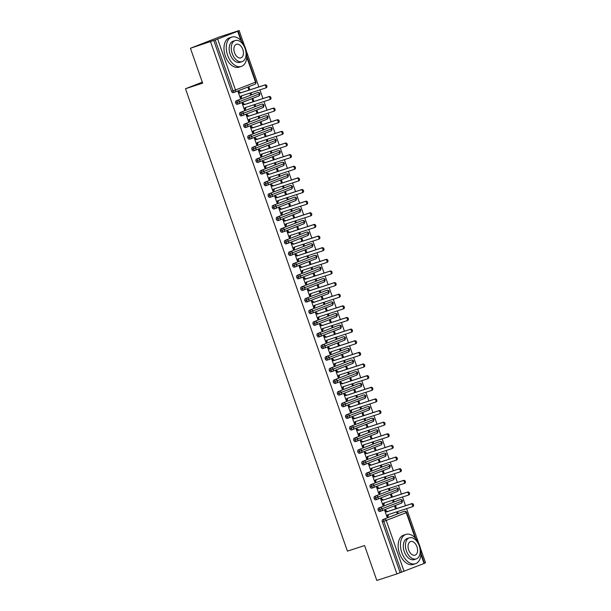 <?xml version="1.0" encoding="UTF-8"?>
<svg xmlns="http://www.w3.org/2000/svg" width="611" height="611" viewBox="0 0 611 611"><rect width="100%" height="100%" fill="white"/><g stroke="black" fill="none" stroke-linecap="round" stroke-linejoin="round"><path stroke-width="0.92" d="M420.994 553.474L424.439 563.327L396.913 573.912L376.804 580.45L364.584 545.554L347.415 551.137L185.484 88.74L202.653 83.157L190.433 48.261L219.036 37.088L239.145 30.55L235.93 31.81L238.069 31.138L241.643 41.334M424.385 563.182L425.516 562.739L420.368 548.052M418.665 543.179L406.575 508.642M405.536 505.687L402.496 497.01M401.458 494.047L398.425 485.378M397.387 482.415L394.347 473.746M393.316 470.783L390.276 462.115M389.238 459.151L386.205 450.483M385.167 447.519L382.127 438.851M381.088 435.887L378.056 427.219M377.018 424.255L373.985 415.587M372.947 412.624L369.907 403.955M368.868 400.992L365.836 392.323M364.798 389.36L361.758 380.691M360.727 377.728L357.687 369.052M356.648 366.096L353.616 357.42M352.578 354.456L349.538 345.788M348.499 342.824L345.467 334.156M344.428 331.193L341.396 322.524M340.358 319.561L337.318 310.892M336.279 307.929L333.247 299.26M332.208 296.297L329.169 287.628M328.138 284.665L325.098 275.996M324.059 273.033L321.027 264.364M319.988 261.401L316.949 252.733M315.91 249.769L312.878 241.093M311.839 238.137L308.799 229.461M307.768 226.498L304.729 217.829M303.69 214.866L300.658 206.197M299.619 203.234L296.579 194.565M295.548 191.602L292.509 182.933M291.47 179.97L288.438 171.301M287.399 168.338L284.359 159.67M283.321 156.706L280.289 148.038M279.25 145.074L276.21 136.406M275.179 133.442L272.139 124.774M271.101 121.81L268.069 113.142M267.03 110.179L263.99 101.502M262.951 98.547L259.919 89.87M258.881 86.907L246.218 50.759M244.515 45.886L239.145 30.55M202.31 82.172L185.484 88.74M234.647 92.2L233.257 92.651A1.848 1.153 -108 0 1 233.219 92.666A1.848 1.153 -108 0 1 231.577 91.329L233.043 90.848L215.232 39.982L238.069 31.138M231.577 91.329L213.766 40.463L190.433 48.261M215.232 39.982L213.766 40.463M396.913 573.912L210.543 41.724M238.198 92.017L239.023 91.36L238.091 91.726L240.375 98.241L241.307 97.875L240.36 98.18M248.921 90.153L248.104 87.816L249.036 87.449L249.868 89.84M249.96 93.109L250.388 94.331L251.312 93.964L250.365 94.27M251.312 93.964L250.907 92.803M241.307 97.875L241.796 95.767M402.802 511.804L382.784 519.625L402.802 511.804A1.848 1.153 -108 0 1 402.84 511.797A1.848 1.153 -108 0 1 402.878 511.781M400.136 572.652L382.318 521.794A1.848 1.153 -108 0 1 382.784 519.625M381.302 510.972L379.912 511.422A1.848 1.153 -108 0 1 379.874 511.438A1.848 1.153 -108 0 1 378.247 510.154A1.848 1.153 -108 0 1 378.705 507.993L398.731 500.172A1.848 1.153 -108 0 1 398.769 500.157A1.848 1.153 -108 0 1 398.807 500.149M398.731 500.172L378.705 507.993M384.846 510.788L385.678 510.132L384.747 510.498L387.03 517.013L387.954 516.646L388.451 514.538M396.608 511.888L397.035 513.103L397.967 512.736L397.562 511.575M396.524 508.612L395.684 506.221L394.752 506.588L395.577 508.925M377.224 499.34L375.834 499.79A1.848 1.153 -108 0 1 375.796 499.806A1.848 1.153 -108 0 1 374.176 498.523A1.848 1.153 -108 0 1 374.635 496.361L394.653 488.54A1.848 1.153 -108 0 1 394.691 488.525A1.848 1.153 -108 0 1 394.737 488.517M394.653 488.54L374.635 496.361M380.775 499.156L381.6 498.5L380.676 498.866L382.952 505.373L383.884 505.014L384.372 502.906M392.537 500.249L392.965 501.471L393.896 501.104L393.484 499.943M392.445 496.98L391.613 494.589L390.681 494.956L391.498 497.293M373.153 487.708L371.763 488.158A1.848 1.153 -108 0 1 371.725 488.174A1.848 1.153 -108 0 1 370.098 486.891A1.848 1.153 -108 0 1 370.564 484.729L390.582 476.908A1.848 1.153 -108 0 1 390.62 476.893A1.848 1.153 -108 0 1 390.658 476.886M390.582 476.908L370.564 484.729M376.704 487.525L377.529 486.868L376.597 487.227L378.881 493.741L379.813 493.383L380.302 491.275M388.466 488.617L388.886 489.839L389.818 489.472L389.413 488.311M388.375 485.348L387.534 482.957L386.61 483.324L387.427 485.653M369.082 476.076L367.692 476.527A1.848 1.153 -108 0 1 367.646 476.542A1.848 1.153 -108 0 1 366.027 475.259A1.848 1.153 -108 0 1 366.485 473.097L386.503 465.277A1.848 1.153 -108 0 1 386.549 465.261A1.848 1.153 -108 0 1 386.587 465.254M386.503 465.277L366.485 473.097M372.626 475.893L373.451 475.236L372.527 475.595L374.803 482.11L375.734 481.751L376.231 479.643M384.388 476.985L384.815 478.199L385.747 477.84L385.342 476.679M384.304 473.716L383.464 471.325L382.532 471.684L383.349 474.021M365.004 464.444L363.614 464.895A1.848 1.153 -108 0 1 363.576 464.91A1.848 1.153 -108 0 1 361.956 463.627A1.848 1.153 -108 0 1 362.415 461.465L382.433 453.645A1.848 1.153 -108 0 1 382.471 453.629A1.848 1.153 -108 0 1 382.509 453.622M382.433 453.645L362.415 461.465M368.555 464.261L369.502 463.948L368.448 463.963L370.732 470.478L371.664 470.119L372.152 468.011M380.317 465.353L380.745 466.567L381.669 466.208L381.264 465.047M380.225 462.084L379.393 459.693L378.461 460.052L379.278 462.39M360.933 452.812L359.543 453.263A1.848 1.153 -108 0 1 359.505 453.278A1.848 1.153 -108 0 1 357.878 451.995A1.848 1.153 -108 0 1 358.344 449.833L378.362 442.013A1.848 1.153 -108 0 1 378.4 441.997A1.848 1.153 -108 0 1 378.438 441.99M378.362 442.013L358.344 449.833M364.484 452.629L365.431 452.316L364.377 452.331L366.661 458.846L367.585 458.487L368.082 456.379M376.246 453.721L376.666 454.935L377.598 454.576L377.193 453.415M376.155 450.452L375.314 448.062L374.39 448.421L375.207 450.758M356.862 441.18L355.465 441.631A1.848 1.153 -108 0 1 355.426 441.646A1.848 1.153 -108 0 1 353.807 440.363A1.848 1.153 -108 0 1 354.265 438.202L374.283 430.381A1.848 1.153 -108 0 1 374.322 430.365A1.848 1.153 -108 0 1 374.367 430.35M374.283 430.381L354.265 438.202M360.406 440.997L361.353 440.684L360.307 440.699L362.583 447.214L363.514 446.855L364.011 444.747M372.168 442.089L372.595 443.303L373.527 442.944L373.115 441.784M372.084 438.82L371.244 436.43L370.312 436.789L371.129 439.126M352.784 429.548L351.394 429.999A1.848 1.153 -108 0 1 351.356 430.014A1.848 1.153 -108 0 1 349.729 428.731A1.848 1.153 -108 0 1 350.195 426.57L370.213 418.749A1.848 1.153 -108 0 1 370.251 418.734A1.848 1.153 -108 0 1 370.289 418.718M370.213 418.749L350.195 426.57M356.335 429.365L357.282 429.052L356.228 429.067L358.512 435.582L359.444 435.215L359.932 433.107M368.097 430.457L368.525 431.672L369.449 431.313L369.044 430.152M368.005 427.188L367.173 424.798L366.241 425.157L367.058 427.494M348.713 417.916L347.323 418.367A1.848 1.153 -108 0 1 347.285 418.382A1.848 1.153 -108 0 1 345.658 417.099A1.848 1.153 -108 0 1 346.116 414.93L366.142 407.117A1.848 1.153 -108 0 1 366.18 407.102A1.848 1.153 -108 0 1 366.218 407.086M366.142 407.117L346.116 414.93M352.257 417.733L353.089 417.069L352.157 417.435L354.441 423.95L355.365 423.583L355.862 421.475M364.019 418.825L364.446 420.04L365.378 419.673L364.973 418.512M363.935 415.556L363.094 413.166L362.163 413.525L362.987 415.862M344.635 406.277L343.245 406.735A1.848 1.153 -108 0 1 343.206 406.75A1.848 1.153 -108 0 1 341.587 405.467A1.848 1.153 -108 0 1 342.045 403.298L362.063 395.485A1.848 1.153 -108 0 1 362.102 395.47A1.848 1.153 -108 0 1 362.147 395.454M362.063 395.485L342.045 403.298M348.186 406.094L349.011 405.437L348.087 405.803L350.363 412.318L351.294 411.951L351.783 409.844M359.948 407.193L360.375 408.408L361.3 408.041L360.895 406.88M359.856 403.917L359.024 401.526L358.092 401.893L358.909 404.23M340.564 394.645L339.174 395.103A1.848 1.153 -108 0 1 339.136 395.111A1.848 1.153 -108 0 1 337.509 393.835A1.848 1.153 -108 0 1 337.975 391.666L357.993 383.845A1.848 1.153 -108 0 1 358.031 383.838A1.848 1.153 -108 0 1 358.069 383.823M357.993 383.845L337.975 391.666M344.115 394.462L344.94 393.805L344.008 394.171L346.292 400.686L347.224 400.32L347.712 398.212M355.877 395.561L356.297 396.776L357.229 396.409L356.824 395.248M355.785 392.285L354.945 389.894L354.021 390.261L354.838 392.598M336.493 383.013L335.103 383.471A1.848 1.153 -108 0 1 335.057 383.479A1.848 1.153 -108 0 1 333.438 382.196A1.848 1.153 -108 0 1 333.896 380.034L353.914 372.214A1.848 1.153 -108 0 1 353.96 372.206A1.848 1.153 -108 0 1 353.998 372.191M353.914 372.214L333.896 380.034M340.037 382.83L340.862 382.173L339.937 382.539L342.213 389.054L343.145 388.688L343.642 386.58M351.799 383.929L352.226 385.144L353.158 384.777L352.753 383.616M351.715 380.653L350.874 378.262L349.943 378.629L350.76 380.966M332.415 371.381L331.025 371.832A1.848 1.153 -108 0 1 330.986 371.847A1.848 1.153 -108 0 1 329.367 370.564A1.848 1.153 -108 0 1 329.825 368.402L349.843 360.582A1.848 1.153 -108 0 1 349.882 360.566A1.848 1.153 -108 0 1 349.92 360.559M349.843 360.582L329.825 368.402M335.966 371.198L336.791 370.541L335.859 370.908L338.143 377.422L339.074 377.056L339.563 374.948M347.728 372.298L348.155 373.512L349.08 373.145L348.675 371.984M347.636 369.021L346.804 366.631L345.872 366.997L346.689 369.334M328.344 359.749L326.954 360.2A1.848 1.153 -108 0 1 326.916 360.215A1.848 1.153 -108 0 1 325.289 358.932A1.848 1.153 -108 0 1 325.755 356.771L345.773 348.95A1.848 1.153 -108 0 1 345.811 348.934A1.848 1.153 -108 0 1 345.849 348.927M345.773 348.95L325.755 356.771M331.895 359.566L332.72 358.909L331.788 359.276L334.072 365.783L334.996 365.424L335.492 363.316M343.657 360.658L344.077 361.88L345.009 361.513L344.604 360.353M343.565 357.389L342.725 354.999L341.801 355.365L342.618 357.702M324.265 348.117L322.875 348.568A1.848 1.153 -108 0 1 322.837 348.583A1.848 1.153 -108 0 1 321.218 347.3A1.848 1.153 -108 0 1 321.676 345.139L341.694 337.318A1.848 1.153 -108 0 1 341.732 337.303A1.848 1.153 -108 0 1 341.778 337.295M341.694 337.318L321.676 345.139M327.817 347.934L328.642 347.277L327.717 347.636L329.993 354.151L330.925 353.792L331.422 351.684M339.579 349.026L340.006 350.24L340.938 349.882L340.526 348.721M339.495 345.757L338.654 343.367L337.723 343.733L338.54 346.063M320.195 336.485L318.805 336.936A1.848 1.153 -108 0 1 318.766 336.951A1.848 1.153 -108 0 1 317.14 335.668A1.848 1.153 -108 0 1 317.605 333.507L337.623 325.686A1.848 1.153 -108 0 1 337.662 325.671A1.848 1.153 -108 0 1 337.7 325.663M337.623 325.686L317.605 333.507M323.746 336.302L324.571 335.645L323.639 336.004L325.923 342.519L326.854 342.16L327.343 340.052M335.508 337.394L335.935 338.609L336.86 338.25L336.455 337.089M335.416 334.125L334.584 331.735L333.652 332.094L334.469 334.431M316.124 324.853L314.734 325.304A1.848 1.153 -108 0 1 314.696 325.319A1.848 1.153 -108 0 1 313.069 324.036A1.848 1.153 -108 0 1 313.527 321.875L333.553 314.054A1.848 1.153 -108 0 1 333.591 314.039A1.848 1.153 -108 0 1 333.629 314.031M333.553 314.054L313.527 321.875M319.668 324.67L320.622 324.357L319.568 324.372L321.852 330.887L322.776 330.528L323.272 328.42M331.429 325.762L331.857 326.977L332.789 326.618L332.384 325.457M331.345 322.493L330.505 320.103L329.573 320.462L330.398 322.799M312.045 313.222L310.655 313.672A1.848 1.153 -108 0 1 310.617 313.687A1.848 1.153 -108 0 1 308.998 312.404A1.848 1.153 -108 0 1 309.456 310.243L329.474 302.422A1.848 1.153 -108 0 1 329.512 302.407A1.848 1.153 -108 0 1 329.558 302.392M329.474 302.422L309.456 310.243M315.597 313.038L316.544 312.725L315.497 312.74L317.773 319.255L318.705 318.896L319.194 316.788M327.359 314.13L327.786 315.345L328.71 314.986L328.306 313.825M327.267 310.862L326.434 308.471L325.503 308.83L326.32 311.167M307.975 301.59L306.585 302.04A1.848 1.153 -108 0 1 306.546 302.055A1.848 1.153 -108 0 1 304.92 300.772A1.848 1.153 -108 0 1 305.385 298.611L325.403 290.79A1.848 1.153 -108 0 1 325.442 290.775A1.848 1.153 -108 0 1 325.48 290.76M325.403 290.79L305.385 298.611M311.526 301.406L312.473 301.093L311.419 301.108L313.703 307.623L314.634 307.264L315.123 305.156M323.288 302.498L323.708 303.713L324.64 303.354L324.235 302.193M323.196 299.23L322.356 296.839L321.432 297.198L322.249 299.535M303.904 289.958L302.514 290.408A1.848 1.153 -108 0 1 302.468 290.424A1.848 1.153 -108 0 1 300.849 289.14A1.848 1.153 -108 0 1 301.307 286.971L321.325 279.158A1.848 1.153 -108 0 1 321.371 279.143A1.848 1.153 -108 0 1 321.409 279.128M321.325 279.158L301.307 286.971M307.448 289.774L308.395 289.461L307.348 289.477L309.624 295.991L310.556 295.625L311.052 293.517M319.209 290.867L319.637 292.081L320.569 291.722L320.156 290.561M319.125 287.598L318.285 285.207L317.353 285.566L318.171 287.903M299.825 278.326L298.435 278.776A1.848 1.153 -108 0 1 298.397 278.792A1.848 1.153 -108 0 1 296.778 277.509A1.848 1.153 -108 0 1 297.236 275.34L317.254 267.526A1.848 1.153 -108 0 1 317.292 267.511A1.848 1.153 -108 0 1 317.33 267.496M317.254 267.526L297.236 275.34M303.377 278.135L304.202 277.478L303.27 277.845L305.553 284.359L306.485 283.993L306.974 281.885M315.139 279.235L315.566 280.449L316.49 280.082L316.086 278.921M315.047 275.966L314.214 273.575L313.283 273.934L314.1 276.271M295.755 266.686L294.365 267.144A1.848 1.153 -108 0 1 294.326 267.152A1.848 1.153 -108 0 1 292.7 265.877A1.848 1.153 -108 0 1 293.165 263.708L313.183 255.894A1.848 1.153 -108 0 1 313.222 255.879A1.848 1.153 -108 0 1 313.26 255.864M313.183 255.894L293.165 263.708M299.298 266.503L300.131 265.846L299.199 266.213L301.483 272.727L302.407 272.361L302.903 270.253M311.068 267.603L311.488 268.817L312.42 268.45L312.015 267.29M310.976 264.326L310.136 261.936L309.212 262.302L310.029 264.639M291.676 255.054L290.286 255.513A1.848 1.153 -108 0 1 290.248 255.52A1.848 1.153 -108 0 1 288.629 254.245A1.848 1.153 -108 0 1 289.087 252.076L309.105 244.255A1.848 1.153 -108 0 1 309.143 244.247A1.848 1.153 -108 0 1 309.189 244.232M309.105 244.255L289.087 252.076M295.228 254.871L296.052 254.214L295.128 254.581L297.404 261.096L298.336 260.729L298.825 258.621M306.989 255.971L307.417 257.185L308.349 256.819L307.936 255.658M306.905 252.694L306.065 250.304L305.133 250.67L305.951 253.007M287.605 243.422L286.215 243.873A1.848 1.153 -108 0 1 286.177 243.888A1.848 1.153 -108 0 1 284.55 242.605A1.848 1.153 -108 0 1 285.016 240.444L305.034 232.623A1.848 1.153 -108 0 1 305.072 232.615A1.848 1.153 -108 0 1 305.11 232.6M305.034 232.623L285.016 240.444M291.157 243.239L291.982 242.582L291.05 242.949L293.333 249.464L294.265 249.097L294.754 246.989M302.919 244.339L303.346 245.553L304.27 245.187L303.866 244.026M302.827 241.062L301.994 238.672L301.063 239.038L301.88 241.376M283.535 231.79L282.145 232.241A1.848 1.153 -108 0 1 282.106 232.256A1.848 1.153 -108 0 1 280.48 230.973A1.848 1.153 -108 0 1 280.938 228.812L300.963 220.991A1.848 1.153 -108 0 1 301.002 220.976A1.848 1.153 -108 0 1 301.04 220.968M300.963 220.991L280.938 228.812M287.078 231.607L287.911 230.95L286.979 231.317L289.263 237.832L290.187 237.465L290.683 235.357M298.84 232.699L299.268 233.921L300.2 233.555L299.795 232.394M298.756 229.43L297.916 227.04L296.984 227.407L297.809 229.744M279.456 220.159L278.066 220.609A1.848 1.153 -108 0 1 278.028 220.624A1.848 1.153 -108 0 1 276.409 219.341A1.848 1.153 -108 0 1 276.867 217.18L296.885 209.359A1.848 1.153 -108 0 1 296.923 209.344A1.848 1.153 -108 0 1 296.969 209.336M296.885 209.359L276.867 217.18M283.008 219.975L283.832 219.318L282.901 219.685L285.184 226.192L286.116 225.833L286.605 223.725M294.769 221.067L295.197 222.289L296.121 221.923L295.716 220.762M294.678 217.799L293.845 215.408L292.913 215.775L293.731 218.104M275.385 208.527L273.995 208.977A1.848 1.153 -108 0 1 273.957 208.993A1.848 1.153 -108 0 1 272.33 207.709A1.848 1.153 -108 0 1 272.796 205.548L292.814 197.727A1.848 1.153 -108 0 1 292.852 197.712A1.848 1.153 -108 0 1 292.89 197.704M292.814 197.727L272.796 205.548M278.937 208.343L279.762 207.687L278.83 208.046L281.113 214.56L282.045 214.201L282.534 212.093M290.699 209.436L291.119 210.65L292.05 210.291L291.646 209.13M290.607 206.167L289.767 203.776L288.843 204.143L289.66 206.472M271.315 196.895L269.925 197.345A1.848 1.153 -108 0 1 269.879 197.361A1.848 1.153 -108 0 1 268.26 196.078A1.848 1.153 -108 0 1 268.718 193.916L288.736 186.095A1.848 1.153 -108 0 1 288.782 186.08A1.848 1.153 -108 0 1 288.82 186.072M288.736 186.095L268.718 193.916M274.858 196.711L275.683 196.055L274.759 196.414L277.035 202.928L277.967 202.569L278.463 200.461M286.62 197.804L287.048 199.018L287.98 198.659L287.567 197.498M286.536 194.535L285.696 192.144L284.764 192.503L285.581 194.84M267.236 185.263L265.846 185.713A1.848 1.153 -108 0 1 265.808 185.729A1.848 1.153 -108 0 1 264.181 184.446A1.848 1.153 -108 0 1 264.647 182.284L284.665 174.463A1.848 1.153 -108 0 1 284.703 174.448A1.848 1.153 -108 0 1 284.741 174.441M284.665 174.463L264.647 182.284M270.788 185.08L271.735 184.766L270.681 184.782L272.964 191.296L273.896 190.938L274.385 188.83M282.549 186.172L282.977 187.386L283.901 187.027L283.496 185.866M282.458 182.903L281.625 180.512L280.693 180.871L281.511 183.208M263.165 173.631L261.775 174.082A1.848 1.153 -108 0 1 261.737 174.097A1.848 1.153 -108 0 1 260.11 172.814A1.848 1.153 -108 0 1 260.576 170.652L280.594 162.832A1.848 1.153 -108 0 1 280.632 162.816A1.848 1.153 -108 0 1 280.67 162.801M280.594 162.832L260.576 170.652M266.709 173.448L267.664 173.134L266.61 173.15L268.893 179.665L269.818 179.306L270.314 177.198M278.479 174.54L278.899 175.754L279.83 175.395L279.426 174.234M278.387 171.271L277.547 168.88L276.623 169.239L277.44 171.576M259.087 161.999L257.697 162.45A1.848 1.153 -108 0 1 257.659 162.465A1.848 1.153 -108 0 1 256.04 161.182A1.848 1.153 -108 0 1 256.498 159.02L276.516 151.2A1.848 1.153 -108 0 1 276.554 151.184A1.848 1.153 -108 0 1 276.6 151.169M276.516 151.2L256.498 159.02M262.638 161.816L263.585 161.503L262.539 161.518L264.815 168.033L265.747 167.666L266.236 165.566M274.4 162.908L274.828 164.122L275.76 163.763L275.347 162.602M274.308 159.639L273.476 157.248L272.544 157.607L273.361 159.945M255.016 150.367L253.626 150.818A1.848 1.153 -108 0 1 253.588 150.833A1.848 1.153 -108 0 1 251.961 149.55A1.848 1.153 -108 0 1 252.427 147.381L272.445 139.568A1.848 1.153 -108 0 1 272.483 139.552A1.848 1.153 -108 0 1 272.521 139.537M272.445 139.568L252.427 147.381M258.568 150.184L259.392 149.519L258.461 149.886L260.744 156.401L261.676 156.034L262.165 153.926M270.329 151.276L270.749 152.49L271.681 152.131L271.276 150.97M270.238 148.007L269.405 145.617L268.473 145.976L269.291 148.313M250.945 138.735L249.555 139.186A1.848 1.153 -108 0 1 249.517 139.201A1.848 1.153 -108 0 1 247.89 137.918A1.848 1.153 -108 0 1 248.349 135.749L268.374 127.936A1.848 1.153 -108 0 1 268.412 127.92A1.848 1.153 -108 0 1 268.45 127.905M268.374 127.936L248.349 135.749M254.489 138.544L255.322 137.887L254.39 138.254L256.673 144.769L257.598 144.402L258.094 142.294M266.251 139.644L266.679 140.858L267.61 140.492L267.206 139.331M266.167 136.375L265.327 133.977L264.395 134.344L265.22 136.681M246.867 127.096L245.477 127.554A1.848 1.153 -108 0 1 245.439 127.562A1.848 1.153 -108 0 1 243.82 126.286A1.848 1.153 -108 0 1 244.278 124.117L264.296 116.296A1.848 1.153 -108 0 1 264.334 116.289A1.848 1.153 -108 0 1 264.38 116.273M264.296 116.296L244.278 124.117M250.418 126.912L251.243 126.256L250.311 126.622L252.595 133.137L253.527 132.77L254.016 130.662M262.18 128.012L262.608 129.226L263.532 128.86L263.127 127.699M262.088 124.736L261.256 122.345L260.324 122.712L261.141 125.049M242.796 115.464L241.406 115.922A1.848 1.153 -108 0 1 241.368 115.93A1.848 1.153 -108 0 1 239.741 114.654A1.848 1.153 -108 0 1 240.207 112.485L260.225 104.664A1.848 1.153 -108 0 1 260.263 104.657A1.848 1.153 -108 0 1 260.301 104.641M260.225 104.664L240.207 112.485M246.348 115.28L247.172 114.624L246.241 114.99L248.524 121.505L249.448 121.138L249.945 119.03M258.109 116.38L258.529 117.595L259.461 117.228L259.056 116.067M258.018 113.104L257.178 110.713L256.253 111.08L257.071 113.417M238.725 103.832L237.335 104.282A1.848 1.153 -108 0 1 237.289 104.298A1.848 1.153 -108 0 1 235.67 103.015A1.848 1.153 -108 0 1 236.129 100.853L256.146 93.032A1.848 1.153 -108 0 1 256.192 93.017A1.848 1.153 -108 0 1 256.23 93.009M256.146 93.032L236.129 100.853M242.269 103.649L243.094 102.992L242.17 103.358L244.446 109.873L245.378 109.506L245.874 107.399M254.031 104.748L254.459 105.963L255.39 105.596L254.978 104.435M253.947 101.472L253.107 99.081L252.175 99.448L252.992 101.785M259.973 93.689A1.848 1.848 0 0 0 257.659 92.544A1.848 1.153 -108 0 0 257.621 92.559A1.848 1.451 68.7 0 1 259.606 93.857A1.848 1.451 68.7 0 1 258.881 95.965L259.973 93.689L235.67 103.015M245.378 109.506L244.431 109.812M255.39 105.596L254.436 105.909M249.448 121.138L248.501 121.452M259.461 117.228L258.514 117.541M253.527 132.77L252.58 133.083M263.532 128.86L262.585 129.173M257.598 144.402L256.651 144.715M267.61 140.492L266.663 140.805M261.676 156.034L260.721 156.347M271.681 152.131L270.734 152.437M265.747 167.666L264.8 167.979M275.76 163.763L274.805 164.069M269.818 179.306L268.871 179.611M279.83 175.395L278.883 175.701M273.896 190.938L272.949 191.243M283.901 187.027L282.954 187.333M277.967 202.569L277.02 202.875M287.98 198.659L287.033 198.965M282.045 214.201L281.091 214.507M292.05 210.291L291.103 210.596M286.116 225.833L285.169 226.139M296.121 221.923L295.174 222.228M290.187 237.465L289.24 237.771M300.2 233.555L299.253 233.86M294.265 249.097L293.311 249.403M304.27 245.187L303.323 245.5M298.336 260.729L297.389 261.042M308.349 256.819L307.394 257.132M302.407 272.361L301.46 272.674M312.42 268.45L311.473 268.764M306.485 283.993L305.538 284.306M316.49 280.082L315.543 280.396M310.556 295.625L309.609 295.938M320.569 291.722L319.622 292.027M314.634 307.264L313.68 307.57M324.64 303.354L323.693 303.659M318.705 318.896L317.758 319.202M328.71 314.986L327.763 315.291M322.776 330.528L321.829 330.834M332.789 326.618L331.842 326.923M326.854 342.16L325.9 342.466M336.86 338.25L335.913 338.555M330.925 353.792L329.978 354.097M340.938 349.882L339.983 350.187M334.996 365.424L334.049 365.729M345.009 361.513L344.062 361.819M339.074 377.056L338.127 377.361M349.08 373.145L348.133 373.458M343.145 388.688L342.198 389.001M353.158 384.777L352.211 385.09M347.224 400.32L346.269 400.633M357.229 396.409L356.282 396.722M351.294 411.951L350.347 412.265M361.3 408.041L360.353 408.354M355.365 423.583L354.418 423.897M365.378 419.673L364.431 419.986M359.444 435.215L358.489 435.528M369.449 431.313L368.502 431.618M363.514 446.855L362.567 447.16M373.527 442.944L372.573 443.25M367.585 458.487L366.638 458.792M377.598 454.576L376.651 454.882M371.664 470.119L370.717 470.424M381.669 466.208L380.722 466.514M375.734 481.751L374.787 482.056M385.747 477.84L384.8 478.146M379.813 493.383L378.858 493.688M389.818 489.472L388.871 489.778M383.884 505.014L382.937 505.32M393.896 501.104L392.942 501.41M387.954 516.646L387.007 516.952M397.967 512.736L397.02 513.049M264.051 105.321A1.848 1.848 0 0 0 261.729 104.176A1.848 1.153 -108 0 0 261.691 104.191A1.848 1.451 68.7 0 1 263.685 105.489A1.848 1.451 68.7 0 1 262.959 107.597L264.051 105.321L239.741 114.654M268.122 116.953A1.848 1.848 0 0 0 265.808 115.807A1.848 1.153 -108 0 0 265.77 115.823A1.848 1.451 68.7 0 1 267.755 117.121A1.848 1.451 68.7 0 1 267.03 119.229L268.122 116.953L243.82 126.286M272.193 128.585A1.848 1.848 0 0 0 269.879 127.439A1.848 1.153 -108 0 0 269.841 127.455A1.848 1.451 68.7 0 1 271.826 128.753A1.848 1.451 68.7 0 1 271.101 130.861L272.193 128.585L247.89 137.918M276.271 140.225A1.848 1.848 0 0 0 273.949 139.071A1.848 1.153 -108 0 0 273.911 139.087A1.848 1.451 68.7 0 1 275.905 140.385A1.848 1.451 68.7 0 1 275.179 142.493L276.271 140.225L251.961 149.55M280.342 151.856A1.848 1.848 0 0 0 278.028 150.703A1.848 1.153 -108 0 0 277.99 150.718A1.848 1.451 68.7 0 1 279.975 152.017A1.848 1.451 68.7 0 1 279.25 154.132L280.342 151.856L256.04 161.182M284.421 163.488A1.848 1.848 0 0 0 282.099 162.335A1.848 1.153 -108 0 0 282.061 162.35A1.848 1.451 68.7 0 1 284.046 163.649A1.848 1.451 68.7 0 1 283.328 165.764L284.421 163.488L260.11 172.814M288.491 175.12A1.848 1.848 0 0 0 286.177 173.975A1.848 1.153 -108 0 0 286.131 173.982A1.848 1.451 68.7 0 1 288.125 175.281A1.848 1.451 68.7 0 1 287.399 177.396L288.491 175.12L264.181 184.446M292.562 186.752A1.848 1.848 0 0 0 290.248 185.607A1.848 1.153 -108 0 0 290.21 185.614A1.848 1.451 68.7 0 1 292.195 186.913A1.848 1.451 68.7 0 1 291.47 189.028L292.562 186.752L268.26 196.078M296.64 198.384A1.848 1.848 0 0 0 294.319 197.238A1.848 1.153 -108 0 0 294.281 197.254A1.848 1.451 68.7 0 1 296.274 198.544A1.848 1.451 68.7 0 1 295.548 200.66L296.64 198.384L272.33 207.709M300.711 210.016A1.848 1.848 0 0 0 298.397 208.87A1.848 1.153 -108 0 0 298.359 208.886A1.848 1.451 68.7 0 1 300.345 210.176A1.848 1.451 68.7 0 1 299.619 212.292L300.711 210.016L276.409 219.341M304.782 221.648A1.848 1.848 0 0 0 302.468 220.502A1.848 1.153 -108 0 0 302.43 220.518A1.848 1.451 68.7 0 1 304.415 221.816A1.848 1.451 68.7 0 1 303.69 223.924L304.782 221.648L280.48 230.973M308.861 233.28A1.848 1.848 0 0 0 306.539 232.134A1.848 1.153 -108 0 0 306.501 232.149A1.848 1.451 68.7 0 1 308.494 233.448A1.848 1.451 68.7 0 1 307.768 235.556L308.861 233.28L284.55 242.605M312.931 244.912A1.848 1.848 0 0 0 310.617 243.766A1.848 1.153 -108 0 0 310.579 243.781A1.848 1.451 68.7 0 1 312.565 245.08A1.848 1.451 68.7 0 1 311.839 247.188L312.931 244.912L288.629 254.245M317.01 256.544A1.848 1.848 0 0 0 314.688 255.398A1.848 1.153 -108 0 0 314.65 255.413A1.848 1.451 68.7 0 1 316.635 256.712A1.848 1.451 68.7 0 1 315.918 258.82L317.01 256.544L292.7 265.877M321.08 268.176A1.848 1.848 0 0 0 318.766 267.03A1.848 1.153 -108 0 0 318.721 267.045A1.848 1.451 68.7 0 1 320.714 268.344A1.848 1.451 68.7 0 1 319.988 270.452L321.08 268.176L296.778 277.509M325.151 279.815A1.848 1.848 0 0 0 322.837 278.662A1.848 1.153 -108 0 0 322.799 278.677A1.848 1.451 68.7 0 1 324.785 279.975A1.848 1.451 68.7 0 1 324.059 282.091L325.151 279.815L300.849 289.14M329.23 291.447A1.848 1.848 0 0 0 326.908 290.294A1.848 1.153 -108 0 0 326.87 290.309A1.848 1.451 68.7 0 1 328.863 291.607A1.848 1.451 68.7 0 1 328.138 293.723L329.23 291.447L304.92 300.772M333.3 303.079A1.848 1.848 0 0 0 330.986 301.926A1.848 1.153 -108 0 0 330.948 301.941A1.848 1.451 68.7 0 1 332.934 303.239A1.848 1.451 68.7 0 1 332.208 305.355L333.3 303.079L308.998 312.404M337.379 314.711A1.848 1.848 0 0 0 335.057 313.565A1.848 1.153 -108 0 0 335.019 313.573A1.848 1.451 68.7 0 1 337.005 314.871A1.848 1.451 68.7 0 1 336.279 316.987L337.379 314.711L313.069 324.036M341.45 326.343A1.848 1.848 0 0 0 339.128 325.197A1.848 1.153 -108 0 0 339.09 325.205A1.848 1.451 68.7 0 1 341.083 326.503A1.848 1.451 68.7 0 1 340.358 328.619L341.45 326.343L317.14 335.668M345.521 337.975A1.848 1.848 0 0 0 343.206 336.829A1.848 1.153 -108 0 0 343.168 336.844A1.848 1.451 68.7 0 1 345.154 338.135A1.848 1.451 68.7 0 1 344.428 340.251L345.521 337.975L321.218 347.3M349.599 349.607A1.848 1.848 0 0 0 347.277 348.461A1.848 1.153 -108 0 0 347.239 348.476A1.848 1.451 68.7 0 1 349.225 349.767A1.848 1.451 68.7 0 1 348.507 351.883L349.599 349.607L325.289 358.932M353.67 361.238A1.848 1.848 0 0 0 351.356 360.093A1.848 1.153 -108 0 0 351.31 360.108A1.848 1.451 68.7 0 1 353.303 361.406A1.848 1.451 68.7 0 1 352.578 363.514L353.67 361.238L329.367 370.564M357.74 372.87A1.848 1.848 0 0 0 355.426 371.725A1.848 1.153 -108 0 0 355.388 371.74A1.848 1.451 68.7 0 1 357.374 373.038A1.848 1.451 68.7 0 1 356.648 375.146L357.74 372.87L333.438 382.196M361.819 384.502A1.848 1.848 0 0 0 359.497 383.357A1.848 1.153 -108 0 0 359.459 383.372A1.848 1.451 68.7 0 1 361.452 384.67A1.848 1.451 68.7 0 1 360.727 386.778L361.819 384.502L337.509 393.835M365.89 396.134A1.848 1.848 0 0 0 363.576 394.989A1.848 1.153 -108 0 0 363.537 395.004A1.848 1.451 68.7 0 1 365.523 396.302A1.848 1.451 68.7 0 1 364.798 398.41L365.89 396.134L341.587 405.467M369.968 407.766A1.848 1.848 0 0 0 367.646 406.62A1.848 1.153 -108 0 0 367.608 406.636A1.848 1.451 68.7 0 1 369.594 407.934A1.848 1.451 68.7 0 1 368.876 410.042L369.968 407.766L345.658 417.099M374.039 419.406A1.848 1.848 0 0 0 371.717 418.252A1.848 1.153 -108 0 0 371.679 418.268A1.848 1.451 68.7 0 1 373.672 419.566A1.848 1.451 68.7 0 1 372.947 421.682L374.039 419.406L349.729 428.731M378.11 431.038A1.848 1.848 0 0 0 375.796 429.884A1.848 1.153 -108 0 0 375.757 429.9A1.848 1.451 68.7 0 1 377.743 431.198A1.848 1.451 68.7 0 1 377.018 433.314L378.11 431.038L353.807 440.363M382.188 442.67A1.848 1.848 0 0 0 379.866 441.516A1.848 1.153 -108 0 0 379.828 441.532A1.848 1.451 68.7 0 1 381.814 442.83A1.848 1.451 68.7 0 1 381.096 444.945L382.188 442.67L357.878 451.995M386.259 454.301A1.848 1.848 0 0 0 383.945 453.156A1.848 1.153 -108 0 0 383.899 453.163A1.848 1.451 68.7 0 1 385.892 454.462A1.848 1.451 68.7 0 1 385.167 456.577L386.259 454.301L361.956 463.627M390.33 465.933A1.848 1.848 0 0 0 388.016 464.788A1.848 1.153 -108 0 0 387.977 464.795A1.848 1.451 68.7 0 1 389.963 466.094A1.848 1.451 68.7 0 1 389.238 468.209L390.33 465.933L366.027 475.259M394.408 477.565A1.848 1.848 0 0 0 392.086 476.42A1.848 1.153 -108 0 0 392.048 476.435A1.848 1.451 68.7 0 1 394.042 477.726A1.848 1.451 68.7 0 1 393.316 479.841L394.408 477.565L370.098 486.891M398.479 489.197A1.848 1.848 0 0 0 396.165 488.052A1.848 1.153 -108 0 0 396.127 488.067A1.848 1.451 68.7 0 1 398.112 489.358A1.848 1.451 68.7 0 1 397.387 491.473L398.479 489.197L374.176 498.523M402.557 500.829A1.848 1.848 0 0 0 400.236 499.683A1.848 1.153 -108 0 0 400.197 499.699A1.848 1.451 68.7 0 1 402.183 500.997A1.848 1.451 68.7 0 1 401.465 503.105L402.557 500.829L378.247 510.154M241.185 97.523L240.253 97.89L240.894 96.064L265.319 88.121A1.543 1.207 -111.3 0 0 264.296 85.212L265.227 84.845A1.543 1.207 68.7 0 1 266.243 87.755L265.418 88.076M264.296 85.212L239.871 93.155L238.214 92.07L239.145 91.711L240.803 92.788L265.227 84.845M239.871 93.155L240.803 92.788M245.255 109.155L244.324 109.522L244.965 107.696L269.39 99.753A1.543 1.207 -111.3 0 0 268.374 96.844L269.306 96.477A1.543 1.207 68.7 0 1 270.322 99.387L269.497 99.708M268.374 96.844L243.949 104.787L242.292 103.702L243.216 103.343L244.874 104.42L269.306 96.477M243.949 104.787L244.874 104.42M249.326 120.787L248.402 121.154L249.036 119.328L273.468 111.385A1.543 1.207 -111.3 0 0 272.445 108.475L273.377 108.109A1.543 1.207 68.7 0 1 274.392 111.019L273.568 111.339M272.445 108.475L248.02 116.418L246.363 115.334L247.295 114.975L248.952 116.052L273.377 108.109M248.02 116.418L248.952 116.052M253.405 132.427L252.473 132.786L253.114 130.96L277.539 123.017A1.543 1.207 -111.3 0 0 276.523 120.107L277.447 119.741A1.543 1.207 68.7 0 1 278.471 122.651L277.638 122.979M276.523 120.107L252.091 128.05L250.434 126.973L251.365 126.607L253.023 127.691L277.447 119.741M252.091 128.05L253.023 127.691M257.475 144.059L256.551 144.417L257.185 142.592L281.61 134.649A1.543 1.207 -111.3 0 0 280.594 131.739L281.526 131.38A1.543 1.207 68.7 0 1 282.542 134.283L281.717 134.611M280.594 131.739L256.169 139.682L254.512 138.605L255.444 138.239L257.101 139.323L281.526 131.38M256.169 139.682L257.101 139.323M245.492 48.269A15.412 9.585 72 0 0 231.79 37.103A15.412 9.585 72 0 0 227.62 55.25A15.412 9.585 72 0 0 241.322 66.423A15.412 9.585 72 0 0 245.492 48.269M231.79 37.103L229.492 37.851A15.412 9.585 72 0 0 225.322 55.998A15.412 9.585 72 0 0 239.031 67.164L241.322 66.423M242.101 61.627L239.986 62.314A11.097 6.904 -108 0 1 230.126 54.272A11.097 6.904 -108 0 1 233.127 41.212L235.235 40.525A11.097 6.904 72 0 0 232.233 53.592A11.097 6.904 72 0 0 242.101 61.627A11.097 6.904 72 0 0 245.103 48.559A11.097 6.904 72 0 0 235.235 40.525M234.525 52.699A7.149 4.445 72 0 0 240.879 57.877A7.149 4.445 72 0 0 242.819 49.453A7.149 4.445 72 0 0 236.457 44.275A7.149 4.445 72 0 0 234.525 52.699M419.642 545.562A15.412 9.585 72 0 0 405.941 534.396A15.412 9.585 72 0 0 401.771 552.543A15.412 9.585 72 0 0 415.472 563.709A15.412 9.585 72 0 0 419.642 545.562M405.941 534.396L403.642 535.144A15.412 9.585 72 0 0 399.472 553.291A15.412 9.585 72 0 0 413.173 564.457L415.472 563.709M416.251 558.92L414.136 559.607A11.097 6.904 -108 0 1 404.268 551.565A11.097 6.904 -108 0 1 407.277 538.505L409.385 537.817A11.097 6.904 72 0 0 406.384 550.878A11.097 6.904 72 0 0 416.251 558.92A11.097 6.904 72 0 0 419.253 545.852A11.097 6.904 72 0 0 409.385 537.817M408.675 549.984A7.149 4.445 72 0 0 415.029 555.17A7.149 4.445 72 0 0 416.962 546.746A7.149 4.445 72 0 0 410.607 541.567A7.149 4.445 72 0 0 408.675 549.984M261.554 155.69L260.622 156.049L261.264 154.224L285.688 146.281A1.543 1.207 -111.3 0 0 284.665 143.371L285.597 143.012A1.543 1.207 68.7 0 1 286.612 145.914L285.788 146.243M284.665 143.371L260.24 151.314L258.583 150.237L259.515 149.871L261.172 150.955L285.597 143.012M260.24 151.314L261.172 150.955M265.625 167.322L264.693 167.681L265.334 165.856L289.759 157.913A1.543 1.207 -111.3 0 0 288.743 155.003L289.667 154.644A1.543 1.207 68.7 0 1 290.691 157.554L289.858 157.875M288.743 155.003L264.319 162.946L262.661 161.869L263.585 161.503L265.243 162.587L289.667 154.644M264.319 162.946L265.243 162.587M269.695 178.954L268.771 179.313L269.405 177.488L293.83 169.545A1.543 1.207 -111.3 0 0 292.814 166.635L293.746 166.276A1.543 1.207 68.7 0 1 294.762 169.186L293.937 169.507M292.814 166.635L268.389 174.578L266.732 173.501L267.664 173.134L269.321 174.219L293.746 166.276M268.389 174.578L269.321 174.219M273.774 190.586L272.842 190.953L273.484 189.12L297.908 181.177A1.543 1.207 -111.3 0 0 296.885 178.267L297.817 177.908A1.543 1.207 68.7 0 1 298.832 180.818L298.008 181.139M296.885 178.267L272.46 186.21L270.803 185.133L271.735 184.766L273.392 185.851L297.817 177.908M272.46 186.21L273.392 185.851M277.845 202.218L276.913 202.585L277.554 200.752L301.979 192.809A1.543 1.207 -111.3 0 0 300.963 189.906L301.895 189.54A1.543 1.207 68.7 0 1 302.911 192.45L302.086 192.771M300.963 189.906L276.539 197.849L274.881 196.765L275.805 196.406L277.463 197.483L301.895 189.54M276.539 197.849L277.463 197.483M281.923 213.85L280.991 214.217L281.625 212.384L306.058 204.441A1.543 1.207 -111.3 0 0 305.034 201.538L305.966 201.172A1.543 1.207 68.7 0 1 306.982 204.082L306.157 204.402M305.034 201.538L280.609 209.481L278.952 208.397L279.884 208.038L281.541 209.115L305.966 201.172M280.609 209.481L281.541 209.115M285.994 225.482L285.062 225.849L285.704 224.016L310.128 216.073A1.543 1.207 -111.3 0 0 309.113 213.17L310.037 212.804A1.543 1.207 68.7 0 1 311.06 215.714L310.228 216.034M309.113 213.17L284.68 221.113L283.023 220.029L283.955 219.67L285.612 220.747L310.037 212.804M284.68 221.113L285.612 220.747M290.065 237.114L289.14 237.48L289.774 235.655L314.199 227.712A1.543 1.207 -111.3 0 0 313.183 224.802L314.115 224.436A1.543 1.207 68.7 0 1 315.131 227.345L314.306 227.666M313.183 224.802L288.759 232.745L287.101 231.661L288.033 231.302L289.69 232.379L314.115 224.436M288.759 232.745L289.69 232.379M294.143 248.746L293.211 249.112L293.853 247.287L318.278 239.344A1.543 1.207 -111.3 0 0 317.254 236.434L318.186 236.067A1.543 1.207 68.7 0 1 319.202 238.977L318.377 239.298M317.254 236.434L292.829 244.377L291.172 243.293L292.104 242.934L293.761 244.01L318.186 236.067M292.829 244.377L293.761 244.01M298.214 260.378L297.282 260.744L297.924 258.919L322.348 250.976A1.543 1.207 -111.3 0 0 321.333 248.066L322.257 247.699A1.543 1.207 68.7 0 1 323.28 250.609L322.448 250.938M321.333 248.066L296.908 256.009L295.25 254.924L296.175 254.566L297.832 255.642L322.257 247.699M296.908 256.009L297.832 255.642M302.285 272.017L301.36 272.376L301.994 270.551L326.419 262.608A1.543 1.207 -111.3 0 0 325.403 259.698L326.335 259.339A1.543 1.207 68.7 0 1 327.351 262.241L326.526 262.57M325.403 259.698L300.979 267.641L299.321 266.564L300.253 266.197L301.91 267.282L326.335 259.339M300.979 267.641L301.91 267.282M306.363 283.649L305.431 284.008L306.073 282.183L330.498 274.24A1.543 1.207 -111.3 0 0 329.474 271.33L330.406 270.971A1.543 1.207 68.7 0 1 331.429 273.873L330.597 274.202M329.474 271.33L305.049 279.273L303.392 278.196L304.324 277.829L305.981 278.914L330.406 270.971M305.049 279.273L305.981 278.914M310.434 295.281L309.502 295.64L310.144 293.815L334.568 285.872A1.543 1.207 -111.3 0 0 333.553 282.962L334.484 282.603A1.543 1.207 68.7 0 1 335.5 285.505L334.675 285.833M333.553 282.962L309.128 290.905L307.47 289.828L308.395 289.461L310.052 290.546L334.484 282.603M309.128 290.905L310.052 290.546M314.512 306.913L313.58 307.272L314.214 305.447L338.647 297.504A1.543 1.207 -111.3 0 0 337.623 294.594L338.555 294.235A1.543 1.207 68.7 0 1 339.571 297.145L338.746 297.465M337.623 294.594L313.199 302.537L311.541 301.46L312.473 301.093L314.13 302.178L338.555 294.235M313.199 302.537L314.13 302.178M318.583 318.545L317.651 318.904L318.293 317.078L342.718 309.135A1.543 1.207 -111.3 0 0 341.702 306.226L342.626 305.867A1.543 1.207 68.7 0 1 343.649 308.776L342.817 309.097M341.702 306.226L317.269 314.169L315.62 313.092L316.544 312.725L318.201 313.81L342.626 305.867M317.269 314.169L318.201 313.81M322.654 330.177L321.73 330.543L322.364 328.71L346.788 320.767A1.543 1.207 -111.3 0 0 345.773 317.857L346.704 317.499A1.543 1.207 68.7 0 1 347.72 320.408L346.895 320.729M345.773 317.857L321.348 325.8L319.69 324.724L320.622 324.357L322.28 325.442L346.704 317.499M321.348 325.8L322.28 325.442M326.732 341.809L325.8 342.175L326.442 340.342L350.867 332.399A1.543 1.207 -111.3 0 0 349.843 329.497L350.775 329.13A1.543 1.207 68.7 0 1 351.791 332.04L350.966 332.361M349.843 329.497L325.419 337.44L323.761 336.356L324.693 335.997L326.35 337.073L350.775 329.13M325.419 337.44L326.35 337.073M330.803 353.441L329.871 353.807L330.513 351.974L354.938 344.031A1.543 1.207 -111.3 0 0 353.922 341.129L354.846 340.762A1.543 1.207 68.7 0 1 355.869 343.672L355.037 343.993M353.922 341.129L329.497 349.072L327.84 347.987L328.764 347.628L330.421 348.705L354.846 340.762M329.497 349.072L330.421 348.705M334.874 365.072L333.95 365.439L334.584 363.614L359.008 355.663A1.543 1.207 -111.3 0 0 357.993 352.761L358.924 352.394A1.543 1.207 68.7 0 1 359.94 355.304L359.115 355.625M357.993 352.761L333.568 360.704L331.91 359.619L332.842 359.26L334.5 360.337L358.924 352.394M333.568 360.704L334.5 360.337M338.952 376.704L338.02 377.071L338.662 375.246L363.087 367.303A1.543 1.207 -111.3 0 0 362.063 364.393L362.995 364.026A1.543 1.207 68.7 0 1 364.019 366.936L363.186 367.257M362.063 364.393L337.639 372.336L335.981 371.251L336.913 370.892L338.57 371.969L362.995 364.026M337.639 372.336L338.57 371.969M343.023 388.336L342.091 388.703L342.733 386.878L367.158 378.935A1.543 1.207 -111.3 0 0 366.142 376.025L367.074 375.658A1.543 1.207 68.7 0 1 368.089 378.568L367.264 378.889M366.142 376.025L341.717 383.968L340.06 382.883L340.984 382.524L342.641 383.601L367.074 375.658M341.717 383.968L342.641 383.601M347.101 399.976L346.17 400.335L346.804 398.509L371.236 390.566A1.543 1.207 -111.3 0 0 370.213 387.657L371.144 387.29A1.543 1.207 68.7 0 1 372.16 390.2L371.335 390.528M370.213 387.657L345.788 395.6L344.13 394.515L345.062 394.156L346.72 395.233L371.144 387.29M345.788 395.6L346.72 395.233M351.172 411.608L350.24 411.967L350.882 410.141L375.307 402.198A1.543 1.207 -111.3 0 0 374.291 399.288L375.215 398.93A1.543 1.207 68.7 0 1 376.239 401.832L375.406 402.16M374.291 399.288L349.859 407.232L348.209 406.155L349.133 405.788L350.79 406.873L375.215 398.93M349.859 407.232L350.79 406.873M355.243 423.24L354.319 423.599L354.953 421.773L379.378 413.83A1.543 1.207 -111.3 0 0 378.362 410.92L379.294 410.561A1.543 1.207 68.7 0 1 380.309 413.464L379.484 413.792M378.362 410.92L353.937 418.863L352.28 417.787L353.211 417.42L354.869 418.504L379.294 410.561M353.937 418.863L354.869 418.504M359.321 434.872L358.39 435.231L359.031 433.405L383.456 425.462A1.543 1.207 -111.3 0 0 382.433 422.552L383.364 422.193A1.543 1.207 68.7 0 1 384.38 425.096L383.555 425.424M382.433 422.552L358.008 430.495L356.35 429.418L357.282 429.052L358.94 430.136L383.364 422.193M358.008 430.495L358.94 430.136M363.392 446.504L362.46 446.862L363.102 445.037L387.527 437.094A1.543 1.207 -111.3 0 0 386.511 434.184L387.435 433.825A1.543 1.207 68.7 0 1 388.459 436.735L387.626 437.056M386.511 434.184L362.086 442.127L360.429 441.05L361.353 440.684L363.01 441.768L387.435 433.825M362.086 442.127L363.01 441.768M367.463 458.135L366.539 458.494L367.173 456.669L391.598 448.726A1.543 1.207 -111.3 0 0 390.582 445.816L391.514 445.457A1.543 1.207 68.7 0 1 392.529 448.367L391.704 448.688M390.582 445.816L366.157 453.759L364.5 452.682L365.431 452.316L367.089 453.4L391.514 445.457M366.157 453.759L367.089 453.4M371.541 469.767L370.61 470.134L371.251 468.301L395.676 460.358A1.543 1.207 -111.3 0 0 394.653 457.448L395.584 457.089A1.543 1.207 68.7 0 1 396.608 459.999L395.775 460.32M394.653 457.448L370.228 465.399L368.57 464.314L369.502 463.948L371.16 465.032L395.584 457.089M370.228 465.399L371.16 465.032M375.612 481.399L374.68 481.766L375.322 479.933L399.747 471.99A1.543 1.207 -111.3 0 0 398.731 469.088L399.663 468.721A1.543 1.207 68.7 0 1 400.679 471.631L399.854 471.952M398.731 469.088L374.306 477.031L372.649 475.946L373.573 475.587L375.23 476.664L399.663 468.721M374.306 477.031L375.23 476.664M379.691 493.031L378.759 493.398L379.393 491.565L403.825 483.622A1.543 1.207 -111.3 0 0 402.802 480.72L403.734 480.353A1.543 1.207 68.7 0 1 404.749 483.263L403.924 483.584M402.802 480.72L378.377 488.663L376.72 487.578L377.651 487.219L379.309 488.296L403.734 480.353M378.377 488.663L379.309 488.296M383.761 504.663L382.83 505.03L383.471 503.204L407.896 495.261A1.543 1.207 -111.3 0 0 406.88 492.351L407.804 491.985A1.543 1.207 68.7 0 1 408.828 494.895L407.995 495.216M406.88 492.351L382.448 500.294L380.798 499.21L381.722 498.851L383.38 499.928L407.804 491.985M382.448 500.294L383.38 499.928M387.832 516.295L386.908 516.662L387.542 514.836L411.967 506.893A1.543 1.207 -111.3 0 0 410.951 503.983L411.883 503.617A1.543 1.207 68.7 0 1 412.899 506.527L412.074 506.847M410.951 503.983L386.526 511.926L384.869 510.842L385.801 510.483L387.458 511.56L411.883 503.617M386.526 511.926L387.458 511.56M217.684 39.119L235.495 89.985L255.513 82.164L246.798 57.274M240.94 40.54L237.702 31.298M233.219 92.666L234.685 92.192A1.848 1.153 72 0 1 233.043 90.848L235.495 89.985A1.848 1.451 68.7 0 1 234.792 92.154L254.81 84.333A1.848 1.451 68.7 0 0 255.513 82.164L255.879 81.996L246.844 56.181M424.072 563.487L420.948 554.567M415.09 537.833L406.262 512.629L386.244 520.442L404.054 571.308M401.603 572.179L383.792 521.313L382.318 521.794M415.793 538.627L406.628 512.461L406.262 512.629A1.848 1.451 68.7 0 0 404.268 511.331A1.848 1.153 -108 0 1 404.306 511.315A1.848 1.153 -108 0 1 404.49 511.285M386.244 520.442L383.792 521.313A1.848 1.153 72 0 1 384.25 519.151A1.848 1.451 68.7 0 1 386.244 520.442M255.879 81.996A1.848 1.848 0 0 1 254.81 84.333A1.848 1.451 68.7 0 1 254.749 84.356L234.853 92.131M237.603 100.38A1.848 1.153 72 0 0 237.137 102.541A1.848 1.153 72 0 0 238.764 103.824A1.848 1.153 72 0 0 238.802 103.809L238.802 103.809A1.848 1.451 68.7 0 0 238.863 103.786A1.848 1.451 68.7 0 0 239.588 101.67A1.848 1.451 68.7 0 0 237.603 100.38M256.192 93.017L257.659 92.544A1.848 1.153 -108 0 1 257.834 92.505M237.289 104.298L258.881 95.965A1.848 1.451 68.7 0 1 258.82 95.988L238.924 103.763M241.368 115.93L242.941 115.418A1.848 1.451 68.7 0 1 242.873 115.441L242.873 115.441A1.848 1.153 72 0 1 242.834 115.456A1.848 1.153 72 0 1 241.215 114.173A1.848 1.153 72 0 1 241.673 112.012A1.848 1.451 68.7 0 1 243.659 113.302A1.848 1.451 68.7 0 1 242.941 115.418L262.959 107.597A1.848 1.451 68.7 0 1 262.898 107.62L242.995 115.395M245.439 127.562L247.012 127.05A1.848 1.451 68.7 0 1 246.951 127.073L246.951 127.073A1.848 1.153 72 0 1 246.913 127.088A1.848 1.153 72 0 1 245.286 125.805A1.848 1.153 72 0 1 245.744 123.643A1.848 1.451 68.7 0 1 247.738 124.942A1.848 1.451 68.7 0 1 247.012 127.05L267.03 119.229A1.848 1.451 68.7 0 1 266.969 119.252L247.073 127.027M249.517 139.201L251.083 138.682A1.848 1.451 68.7 0 1 251.022 138.705L251.022 138.705A1.848 1.153 72 0 1 250.984 138.72A1.848 1.153 72 0 1 249.357 137.437A1.848 1.153 72 0 1 249.823 135.275A1.848 1.451 68.7 0 1 251.808 136.574A1.848 1.451 68.7 0 1 251.083 138.682L271.101 130.861A1.848 1.451 68.7 0 1 271.04 130.884L251.144 138.659M253.588 150.833L255.161 150.314A1.848 1.451 68.7 0 1 255.1 150.337L255.093 150.337A1.848 1.153 72 0 1 255.054 150.352A1.848 1.153 72 0 1 253.435 149.069A1.848 1.153 72 0 1 253.893 146.907A1.848 1.451 68.7 0 1 255.879 148.206A1.848 1.451 68.7 0 1 255.161 150.314L275.179 142.493A1.848 1.451 68.7 0 1 275.118 142.516L255.222 150.291M257.659 162.465L259.232 161.946A1.848 1.451 68.7 0 1 259.171 161.968L259.171 161.968A1.848 1.153 72 0 1 259.133 161.984A1.848 1.153 72 0 1 257.506 160.701A1.848 1.153 72 0 1 257.972 158.539A1.848 1.451 68.7 0 1 259.958 159.838A1.848 1.451 68.7 0 1 259.232 161.946L279.25 154.132A1.848 1.451 68.7 0 1 279.189 154.148L259.293 161.923M261.737 174.097L263.303 173.577A1.848 1.451 68.7 0 1 263.242 173.6L263.242 173.6A1.848 1.153 72 0 1 263.204 173.616A1.848 1.153 72 0 1 261.577 172.333A1.848 1.153 72 0 1 262.043 170.171A1.848 1.451 68.7 0 1 264.028 171.47A1.848 1.451 68.7 0 1 263.303 173.577L283.328 165.764A1.848 1.451 68.7 0 1 283.26 165.787L263.364 173.555M265.808 185.729L267.381 185.217A1.848 1.451 68.7 0 1 267.32 185.232L267.32 185.24A1.848 1.153 72 0 1 267.274 185.248A1.848 1.153 72 0 1 265.655 183.964A1.848 1.153 72 0 1 266.113 181.803A1.848 1.451 68.7 0 1 268.107 183.101A1.848 1.451 68.7 0 1 267.381 185.217L287.399 177.396A1.848 1.451 68.7 0 1 287.338 177.419L267.442 185.186M269.879 197.361L271.452 196.849A1.848 1.451 68.7 0 1 271.391 196.872L271.391 196.872A1.848 1.153 72 0 1 271.353 196.879A1.848 1.153 72 0 1 269.726 195.604A1.848 1.153 72 0 1 270.192 193.435A1.848 1.451 68.7 0 1 272.178 194.733A1.848 1.451 68.7 0 1 271.452 196.849L291.47 189.028A1.848 1.451 68.7 0 1 291.409 189.051L271.513 196.818M273.957 208.993L275.53 208.481A1.848 1.451 68.7 0 1 275.462 208.504L275.462 208.504A1.848 1.153 72 0 1 275.424 208.519A1.848 1.153 72 0 1 273.804 207.236A1.848 1.153 72 0 1 274.263 205.067A1.848 1.451 68.7 0 1 276.248 206.365A1.848 1.451 68.7 0 1 275.53 208.481L295.548 200.66A1.848 1.451 68.7 0 1 295.487 200.683L275.584 208.45M278.028 220.624L279.601 220.113A1.848 1.451 68.7 0 1 279.54 220.136L279.54 220.136A1.848 1.153 72 0 1 279.502 220.151A1.848 1.153 72 0 1 277.875 218.868A1.848 1.153 72 0 1 278.333 216.699A1.848 1.451 68.7 0 1 280.327 217.997A1.848 1.451 68.7 0 1 279.601 220.113L299.619 212.292A1.848 1.451 68.7 0 1 299.558 212.315L279.662 220.082M282.106 232.256L283.672 231.745A1.848 1.451 68.7 0 1 283.611 231.768L283.611 231.768A1.848 1.153 72 0 1 283.573 231.783A1.848 1.153 72 0 1 281.946 230.5A1.848 1.153 72 0 1 282.412 228.338A1.848 1.451 68.7 0 1 284.398 229.629A1.848 1.451 68.7 0 1 283.672 231.745L303.69 223.924A1.848 1.451 68.7 0 1 303.629 223.947L283.733 231.722M286.177 243.888L287.75 243.377A1.848 1.451 68.7 0 1 287.689 243.399L287.682 243.399A1.848 1.153 72 0 1 287.644 243.415A1.848 1.153 72 0 1 286.024 242.132A1.848 1.153 72 0 1 286.483 239.97A1.848 1.451 68.7 0 1 288.476 241.261A1.848 1.451 68.7 0 1 287.75 243.377L307.768 235.556A1.848 1.451 68.7 0 1 307.707 235.579L287.812 243.354M290.248 255.52L291.821 255.008A1.848 1.451 68.7 0 1 291.76 255.031L291.76 255.031A1.848 1.153 72 0 1 291.722 255.047A1.848 1.153 72 0 1 290.095 253.764A1.848 1.153 72 0 1 290.561 251.602A1.848 1.451 68.7 0 1 292.547 252.893A1.848 1.451 68.7 0 1 291.821 255.008L311.839 247.188A1.848 1.451 68.7 0 1 311.778 247.211L291.882 254.986M294.326 267.152L295.892 266.64A1.848 1.451 68.7 0 1 295.831 266.663L295.831 266.663A1.848 1.153 72 0 1 295.793 266.679A1.848 1.153 72 0 1 294.174 265.395A1.848 1.153 72 0 1 294.632 263.234A1.848 1.451 68.7 0 1 296.618 264.532A1.848 1.451 68.7 0 1 295.892 266.64L315.918 258.82A1.848 1.451 68.7 0 1 315.856 258.843L295.953 266.617M298.397 278.792L299.97 278.272A1.848 1.451 68.7 0 1 299.909 278.295L299.909 278.295A1.848 1.153 72 0 1 299.864 278.31A1.848 1.153 72 0 1 298.244 277.027A1.848 1.153 72 0 1 298.703 274.866A1.848 1.451 68.7 0 1 300.696 276.164A1.848 1.451 68.7 0 1 299.97 278.272L319.988 270.452A1.848 1.451 68.7 0 1 319.927 270.474L300.032 278.249M302.468 290.424L304.041 289.904A1.848 1.451 68.7 0 1 303.98 289.927L303.98 289.927A1.848 1.153 72 0 1 303.942 289.942A1.848 1.153 72 0 1 302.315 288.659A1.848 1.153 72 0 1 302.781 286.498A1.848 1.451 68.7 0 1 304.767 287.796A1.848 1.451 68.7 0 1 304.041 289.904L324.059 282.091A1.848 1.451 68.7 0 1 323.998 282.106L304.102 289.881M306.546 302.055L308.12 301.536A1.848 1.451 68.7 0 1 308.051 301.559L308.051 301.559A1.848 1.153 72 0 1 308.013 301.574A1.848 1.153 72 0 1 306.394 300.291A1.848 1.153 72 0 1 306.852 298.13A1.848 1.451 68.7 0 1 308.838 299.428A1.848 1.451 68.7 0 1 308.12 301.536L328.138 293.723A1.848 1.451 68.7 0 1 328.076 293.738L308.181 301.513M310.617 313.687L312.19 313.168A1.848 1.451 68.7 0 1 312.129 313.191L312.129 313.191A1.848 1.153 72 0 1 312.091 313.206A1.848 1.153 72 0 1 310.464 311.923A1.848 1.153 72 0 1 310.923 309.762A1.848 1.451 68.7 0 1 312.916 311.06A1.848 1.451 68.7 0 1 312.19 313.168L332.208 305.355A1.848 1.451 68.7 0 1 332.147 305.378L312.252 313.145M314.696 325.319L316.261 324.808A1.848 1.451 68.7 0 1 316.2 324.823L316.2 324.831A1.848 1.153 72 0 1 316.162 324.838A1.848 1.153 72 0 1 314.535 323.555A1.848 1.153 72 0 1 315.001 321.394A1.848 1.451 68.7 0 1 316.987 322.692A1.848 1.451 68.7 0 1 316.261 324.808L336.279 316.987A1.848 1.451 68.7 0 1 336.218 317.01L316.322 324.777M318.766 336.951L320.34 336.44A1.848 1.451 68.7 0 1 320.279 336.462L320.271 336.462A1.848 1.153 72 0 1 320.233 336.47A1.848 1.153 72 0 1 318.614 335.195A1.848 1.153 72 0 1 319.072 333.026A1.848 1.451 68.7 0 1 321.065 334.324A1.848 1.451 68.7 0 1 320.34 336.44L340.358 328.619A1.848 1.451 68.7 0 1 340.296 328.642L320.401 336.409M322.837 348.583L324.41 348.071A1.848 1.451 68.7 0 1 324.349 348.094L324.349 348.094A1.848 1.153 72 0 1 324.311 348.11A1.848 1.153 72 0 1 322.684 346.827A1.848 1.153 72 0 1 323.15 344.657A1.848 1.451 68.7 0 1 325.136 345.956A1.848 1.451 68.7 0 1 324.41 348.071L344.428 340.251A1.848 1.451 68.7 0 1 344.367 340.274L324.472 348.041M326.916 360.215L328.481 359.703A1.848 1.451 68.7 0 1 328.42 359.726L328.42 359.726A1.848 1.153 72 0 1 328.382 359.742A1.848 1.153 72 0 1 326.763 358.458A1.848 1.153 72 0 1 327.221 356.289A1.848 1.451 68.7 0 1 329.207 357.588A1.848 1.451 68.7 0 1 328.481 359.703L348.507 351.883A1.848 1.451 68.7 0 1 348.446 351.905L328.542 359.673M330.986 371.847L332.56 371.335A1.848 1.451 68.7 0 1 332.499 371.358L332.499 371.358A1.848 1.153 72 0 1 332.453 371.373A1.848 1.153 72 0 1 330.834 370.09A1.848 1.153 72 0 1 331.292 367.929A1.848 1.451 68.7 0 1 333.285 369.22A1.848 1.451 68.7 0 1 332.56 371.335L352.578 363.514A1.848 1.451 68.7 0 1 352.516 363.537L332.621 371.312M335.057 383.479L336.63 382.967A1.848 1.451 68.7 0 1 336.569 382.99L336.569 382.99A1.848 1.153 72 0 1 336.531 383.005A1.848 1.153 72 0 1 334.904 381.722A1.848 1.153 72 0 1 335.37 379.561A1.848 1.451 68.7 0 1 337.356 380.852A1.848 1.451 68.7 0 1 336.63 382.967L356.648 375.146A1.848 1.451 68.7 0 1 356.587 375.169L336.692 382.944M339.136 395.111L340.709 394.599A1.848 1.451 68.7 0 1 340.648 394.622L340.64 394.622A1.848 1.153 72 0 1 340.602 394.637A1.848 1.153 72 0 1 338.983 393.354A1.848 1.153 72 0 1 339.441 391.193A1.848 1.451 68.7 0 1 341.427 392.491A1.848 1.451 68.7 0 1 340.709 394.599L360.727 386.778A1.848 1.451 68.7 0 1 360.666 386.801L340.77 394.576M343.206 406.75L344.78 406.231A1.848 1.451 68.7 0 1 344.719 406.254L344.719 406.254A1.848 1.153 72 0 1 344.68 406.269A1.848 1.153 72 0 1 343.054 404.986A1.848 1.153 72 0 1 343.512 402.825A1.848 1.451 68.7 0 1 345.505 404.123A1.848 1.451 68.7 0 1 344.78 406.231L364.798 398.41A1.848 1.451 68.7 0 1 364.736 398.433L344.841 406.208M347.285 418.382L348.85 417.863A1.848 1.451 68.7 0 1 348.789 417.886L348.789 417.886A1.848 1.153 72 0 1 348.751 417.901A1.848 1.153 72 0 1 347.124 416.618A1.848 1.153 72 0 1 347.59 414.457A1.848 1.451 68.7 0 1 349.576 415.755A1.848 1.451 68.7 0 1 348.85 417.863L368.876 410.042A1.848 1.451 68.7 0 1 368.807 410.065L348.912 417.84M351.356 430.014L352.929 429.495A1.848 1.451 68.7 0 1 352.868 429.518L352.86 429.518A1.848 1.153 72 0 1 352.822 429.533A1.848 1.153 72 0 1 351.203 428.25A1.848 1.153 72 0 1 351.661 426.088A1.848 1.451 68.7 0 1 353.654 427.387A1.848 1.451 68.7 0 1 352.929 429.495L372.947 421.682A1.848 1.451 68.7 0 1 372.886 421.697L352.99 429.472M355.426 441.646L357 441.127A1.848 1.451 68.7 0 1 356.939 441.15L356.939 441.15A1.848 1.153 72 0 1 356.9 441.165A1.848 1.153 72 0 1 355.274 439.882A1.848 1.153 72 0 1 355.739 437.72A1.848 1.451 68.7 0 1 357.725 439.019A1.848 1.451 68.7 0 1 357 441.127L377.018 433.314A1.848 1.451 68.7 0 1 376.956 433.336L357.061 441.104M359.505 453.278L361.07 452.766A1.848 1.451 68.7 0 1 361.009 452.782L361.009 452.782A1.848 1.153 72 0 1 360.971 452.797A1.848 1.153 72 0 1 359.352 451.514A1.848 1.153 72 0 1 359.81 449.352A1.848 1.451 68.7 0 1 361.796 450.651A1.848 1.451 68.7 0 1 361.07 452.766L381.096 444.945A1.848 1.451 68.7 0 1 381.035 444.968L361.132 452.736M363.576 464.91L365.149 464.398A1.848 1.451 68.7 0 1 365.088 464.413L365.088 464.421A1.848 1.153 72 0 1 365.042 464.429A1.848 1.153 72 0 1 363.423 463.153A1.848 1.153 72 0 1 363.881 460.984A1.848 1.451 68.7 0 1 365.874 462.283A1.848 1.451 68.7 0 1 365.149 464.398L385.167 456.577A1.848 1.451 68.7 0 1 385.106 456.6L365.21 464.368M367.646 476.542L369.22 476.03A1.848 1.451 68.7 0 1 369.159 476.053L369.159 476.053A1.848 1.153 72 0 1 369.12 476.061A1.848 1.153 72 0 1 367.494 474.785A1.848 1.153 72 0 1 367.959 472.616A1.848 1.451 68.7 0 1 369.945 473.915A1.848 1.451 68.7 0 1 369.22 476.03L389.238 468.209A1.848 1.451 68.7 0 1 389.176 468.232L369.281 476M371.725 488.174L373.298 487.662A1.848 1.451 68.7 0 1 373.237 487.685L373.229 487.685A1.848 1.153 72 0 1 373.191 487.7A1.848 1.153 72 0 1 371.572 486.417A1.848 1.153 72 0 1 372.03 484.248A1.848 1.451 68.7 0 1 374.016 485.546A1.848 1.451 68.7 0 1 373.298 487.662L393.316 479.841A1.848 1.451 68.7 0 1 393.255 479.864L373.359 487.631M375.796 499.806L377.369 499.294A1.848 1.451 68.7 0 1 377.308 499.317L377.308 499.317A1.848 1.153 72 0 1 377.27 499.332A1.848 1.153 72 0 1 375.643 498.049A1.848 1.153 72 0 1 376.101 495.88A1.848 1.451 68.7 0 1 378.094 497.178A1.848 1.451 68.7 0 1 377.369 499.294L397.387 491.473A1.848 1.451 68.7 0 1 397.326 491.496L377.43 499.263M379.874 511.438L381.44 510.926A1.848 1.451 68.7 0 1 381.379 510.949L381.379 510.949A1.848 1.153 72 0 1 381.34 510.964A1.848 1.153 72 0 1 379.714 509.681A1.848 1.153 72 0 1 380.179 507.52A1.848 1.451 68.7 0 1 382.165 508.81A1.848 1.451 68.7 0 1 381.44 510.926L401.465 503.105A1.848 1.451 68.7 0 1 401.396 503.128L381.501 510.903M260.263 104.657L261.729 104.176A1.848 1.153 -108 0 1 261.913 104.145M264.334 116.289L265.808 115.807A1.848 1.153 -108 0 1 265.984 115.777M268.412 127.92L269.879 127.439A1.848 1.153 -108 0 1 270.054 127.409M272.483 139.552L273.949 139.071A1.848 1.153 -108 0 1 274.133 139.041M276.554 151.184L278.028 150.703A1.848 1.153 -108 0 1 278.204 150.673M280.632 162.816L282.099 162.335A1.848 1.153 -108 0 1 282.282 162.305M284.703 174.448L286.177 173.975A1.848 1.153 -108 0 1 286.353 173.936M288.782 186.08L290.248 185.607A1.848 1.153 -108 0 1 290.424 185.568M292.852 197.712L294.319 197.238A1.848 1.153 -108 0 1 294.502 197.2M296.923 209.344L298.397 208.87A1.848 1.153 -108 0 1 298.573 208.832M301.002 220.976L302.468 220.502A1.848 1.153 -108 0 1 302.651 220.464M305.072 232.615L306.539 232.134A1.848 1.153 -108 0 1 306.722 232.096M309.143 244.247L310.617 243.766A1.848 1.153 -108 0 1 310.793 243.736M313.222 255.879L314.688 255.398A1.848 1.153 -108 0 1 314.871 255.367M317.292 267.511L318.766 267.03A1.848 1.153 -108 0 1 318.942 266.999M321.371 279.143L322.837 278.662A1.848 1.153 -108 0 1 323.013 278.631M325.442 290.775L326.908 290.294A1.848 1.153 -108 0 1 327.091 290.263M329.512 302.407L330.986 301.926A1.848 1.153 -108 0 1 331.162 301.895M333.591 314.039L335.057 313.565A1.848 1.153 -108 0 1 335.24 313.527M337.662 325.671L339.128 325.197A1.848 1.153 -108 0 1 339.311 325.159M341.732 337.303L343.206 336.829A1.848 1.153 -108 0 1 343.382 336.791M345.811 348.934L347.277 348.461A1.848 1.153 -108 0 1 347.46 348.423M349.882 360.566L351.356 360.093A1.848 1.153 -108 0 1 351.531 360.055M353.96 372.206L355.426 371.725A1.848 1.153 -108 0 1 355.602 371.694M358.031 383.838L359.497 383.357A1.848 1.153 -108 0 1 359.68 383.326M362.102 395.47L363.576 394.989A1.848 1.153 -108 0 1 363.751 394.958M366.18 407.102L367.646 406.62A1.848 1.153 -108 0 1 367.83 406.59M370.251 418.734L371.717 418.252A1.848 1.153 -108 0 1 371.9 418.222M374.322 430.365L375.796 429.884A1.848 1.153 -108 0 1 375.971 429.854M378.4 441.997L379.866 441.516A1.848 1.153 -108 0 1 380.05 441.486M382.471 453.629L383.945 453.156A1.848 1.153 -108 0 1 384.12 453.118M386.549 465.261L388.016 464.788A1.848 1.153 -108 0 1 388.191 464.75M390.62 476.893L392.086 476.42A1.848 1.153 -108 0 1 392.27 476.381M394.691 488.525L396.165 488.052A1.848 1.153 -108 0 1 396.34 488.013M398.769 500.157L400.236 499.683A1.848 1.153 -108 0 1 400.419 499.645M406.628 512.461A1.848 1.848 0 0 0 404.306 511.315L402.84 511.797M265.373 88.099L266.297 87.74M269.443 99.73L270.375 99.372M273.514 111.362L274.446 111.003M277.593 122.994L278.517 122.635M281.663 134.626L282.595 134.267M285.734 146.266L286.666 145.899M289.813 157.898L290.737 157.531M293.883 169.53L294.815 169.163M297.962 181.161L298.886 180.795M302.033 192.793L302.964 192.427M306.103 204.425L307.035 204.059M310.182 216.057L311.106 215.698M314.253 227.689L315.184 227.33M318.323 239.321L319.255 238.962M322.402 250.953L323.334 250.594M326.473 262.585L327.404 262.226M330.551 274.217L331.475 273.858M334.622 285.856L335.554 285.49M338.693 297.488L339.624 297.122M342.771 309.12L343.695 308.754M346.842 320.752L347.774 320.385M350.913 332.384L351.844 332.017M354.991 344.016L355.923 343.649M359.062 355.648L359.994 355.289M363.14 367.28L364.064 366.921M367.211 378.912L368.143 378.553M371.282 390.544L372.214 390.185M375.36 402.175L376.284 401.817M379.431 413.815L380.363 413.448M383.502 425.447L384.434 425.08M387.58 437.079L388.512 436.712M391.651 448.711L392.583 448.344M395.729 460.343L396.654 459.976M399.8 471.975L400.732 471.608M403.871 483.607L404.803 483.24M407.949 495.238L408.874 494.879M412.02 506.87L412.952 506.511"/></g></svg>
